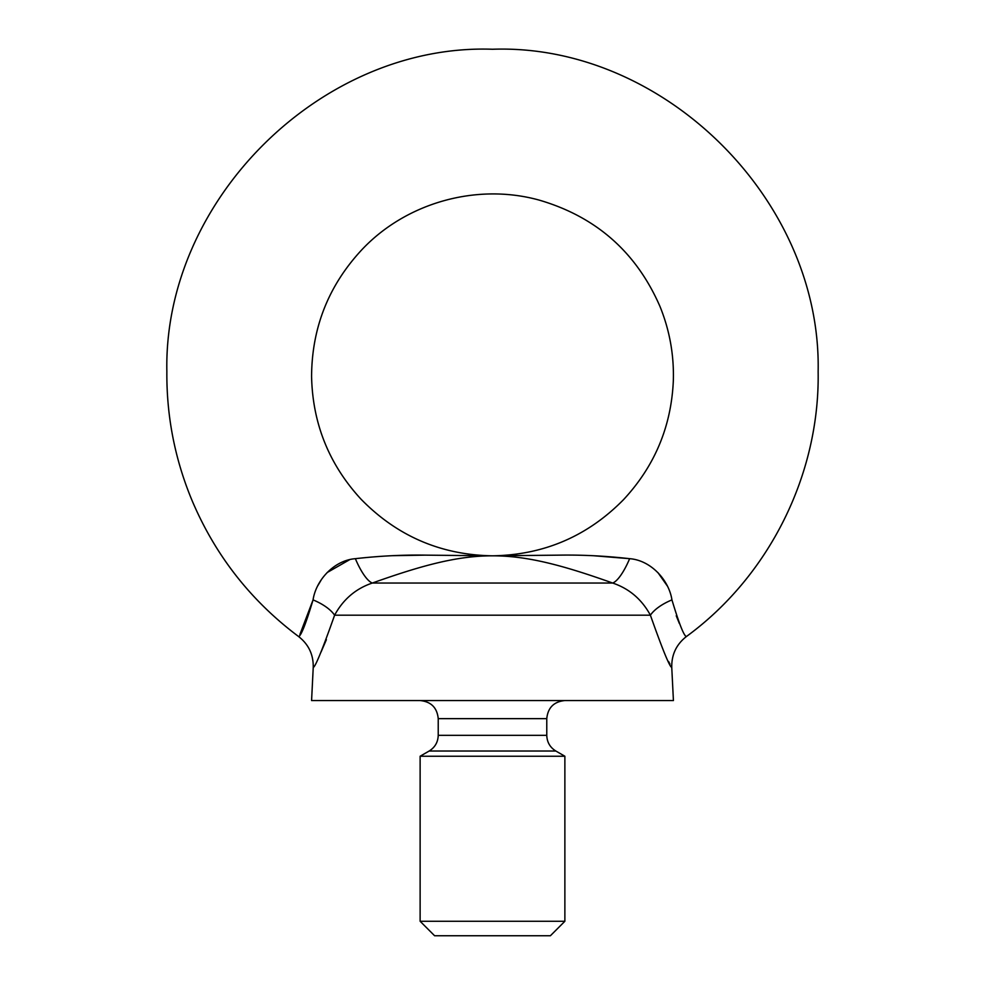 <?xml version="1.0" encoding="UTF-8"?>
<svg xmlns="http://www.w3.org/2000/svg" width="985" height="985" viewBox="0 0 985 985"><rect width="100%" height="100%" fill="white"/><g stroke="black" fill="none" stroke-linecap="round" stroke-linejoin="round"><path stroke-width="1.48" d="M313.058 599.902C315.988 580.239 333.952 560.33 355.363 558.68A36.186 10.17 -109.8 0 0 372.342 583.034C353.75 589.276 342.041 601.503 334.604 615.194A36.186 16.376 17.9 0 0 313.058 599.902C305.941 623.554 301.139 635.768 298.64 636.569C301.127 635.793 305.929 623.579 313.058 599.902L299.908 634.463M492.549 555.823L559.086 555.146C581.913 554.764 605.43 555.946 629.637 558.68C650.913 560.28 668.975 580.103 671.942 599.902C679.059 623.554 683.861 635.768 686.36 636.569C683.873 635.793 679.071 623.579 671.942 599.902L671.93 599.828M679.379 623.53L676.239 615.785M667.288 585.927L657.931 572.605M334.604 615.194C322.464 649.521 315.348 666.943 313.23 667.448C315.298 667.042 322.427 649.62 334.604 615.194L650.395 615.194C662.536 649.521 669.652 666.943 671.758 667.448C669.701 667.042 662.573 649.62 650.395 615.194C642.971 601.515 631.323 589.325 612.658 583.034A36.186 10.17 109.8 0 0 629.637 558.68L593.487 555.725M593.265 555.712L592.625 555.688M355.363 558.68C379.57 555.946 403.087 554.764 425.914 555.146L492.5 555.823C456.905 555.725 420.558 565.87 372.342 583.034L612.658 583.034C564.454 565.87 528.083 555.725 492.5 555.823C440.837 554.974 396.967 536.049 360.904 499.063C329.039 464.403 312.59 423.538 311.58 376.467C311.839 327.906 328.461 285.798 361.47 250.141C405.771 202.713 476.678 182.754 539.214 200.115C596.036 216.725 636.285 252.148 659.95 306.397C669.628 330.209 674.085 354.969 673.334 380.666C671.327 426.431 654.729 466.09 623.53 499.654C587.528 536.271 543.843 554.998 492.5 555.823M461.177 555.565L458.85 555.54M425.064 555.134L392.375 555.688M349.613 559.702L327.094 572.581M321.566 579.328L317.921 585.521M321.11 651.898L326.38 639.671M668.569 661.464L669.96 664.099M650.395 615.194A36.186 16.376 162.1 0 1 671.942 599.902M311.58 700.557L673.42 700.557L671.758 667.448C671.487 654.717 676.35 644.424 686.36 636.569C769.285 576.003 819.865 474.302 818.141 371.653C821.65 199.684 663.139 43.291 492.525 49.25C321.91 43.266 163.375 199.635 166.859 371.604C166.502 415.608 174.653 457.988 191.312 498.73C214.545 554.444 250.313 600.382 298.64 636.569C308.65 644.424 313.513 654.717 313.23 667.448L311.58 700.557M429.177 751.013L420.127 756.234L564.873 756.234L555.823 751.013L429.177 751.013C434.976 747.393 437.993 742.173 438.226 735.339L546.774 735.339L546.774 718.644L438.226 718.644C437.131 707.686 431.098 701.652 420.127 700.557M564.873 921.27L550.393 935.75L434.607 935.75L420.127 921.27L564.873 921.27L564.873 756.234M546.774 718.644C547.869 707.686 553.902 701.652 564.873 700.557M438.226 735.339L438.226 718.644M555.823 751.013C550.024 747.393 547.007 742.173 546.774 735.339M420.127 921.27L420.127 756.234"/></g></svg>
